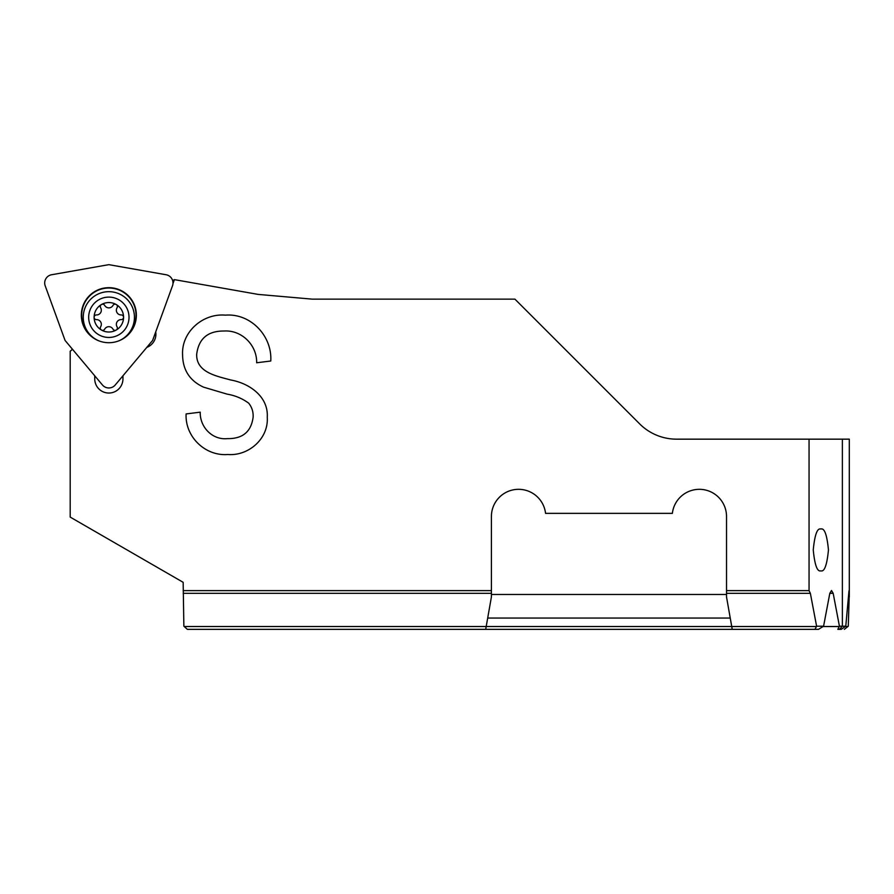<?xml version="1.0" encoding="UTF-8"?>
<svg xmlns="http://www.w3.org/2000/svg" width="894" height="894" viewBox="0 0 894 894"><rect width="100%" height="100%" fill="white"/><g stroke="black" fill="none" stroke-linecap="round" stroke-linejoin="round"><path stroke-width="1.34" d="M51.606 274.749A8.359 8.359 0 0 0 45.203 285.845L65.083 340.458L102.441 384.979A8.359 8.359 0 0 0 115.248 384.979L152.606 340.458L172.486 285.845A8.359 8.359 0 0 0 166.083 274.749L108.844 264.658L51.606 274.749M126.289 336.021A27.166 27.166 0 0 0 108.844 288.024A27.166 27.166 0 0 0 91.411 336.021M81.32 315.191A27.524 27.524 0 0 1 108.844 287.667A27.524 27.524 0 0 1 136.369 315.191A27.524 27.524 0 0 1 108.844 342.715A27.524 27.524 0 0 1 81.32 315.191M115.035 304.206A2.347 2.347 0 0 1 117.047 307.782A4.705 4.705 0 0 0 121.171 314.934A2.347 2.347 0 0 1 123.573 317.281A2.347 2.347 0 0 1 121.171 319.627A4.705 4.705 0 0 0 117.047 326.779A2.347 2.347 0 0 1 115.035 330.355A2.347 2.347 0 0 1 112.968 329.126A4.705 4.705 0 0 0 104.721 329.126A2.347 2.347 0 0 1 101.48 330.042A2.347 2.347 0 0 1 100.642 326.779A4.705 4.705 0 0 0 96.518 319.627A2.347 2.347 0 0 1 94.116 317.281A2.347 2.347 0 0 1 96.518 314.934A4.705 4.705 0 0 0 100.642 307.782A2.347 2.347 0 0 1 102.654 304.206A2.347 2.347 0 0 1 104.721 305.435A4.705 4.705 0 0 0 112.968 305.435A2.347 2.347 0 0 1 115.035 304.206M108.844 332.02A14.729 14.729 0 0 1 94.116 317.281A14.729 14.729 0 0 1 108.844 302.552A14.729 14.729 0 0 1 123.573 317.281A14.729 14.729 0 0 1 108.844 332.02M108.844 337.451A20.171 20.171 0 0 0 129.015 317.281A20.171 20.171 0 0 0 108.844 297.11A20.171 20.171 0 0 0 88.674 317.281A20.171 20.171 0 0 0 108.844 337.451M119.226 340.681A25.602 25.602 0 0 0 108.844 291.679A25.602 25.602 0 0 0 98.463 340.681M820.848 529.024C824.447 527.84 826.984 534.802 828.459 549.922C826.984 565.042 824.447 572.015 820.848 570.83C817.261 572.015 814.725 565.042 813.249 549.922C814.725 534.802 817.261 527.84 820.848 529.024M155.712 331.942A14.103 14.103 0 0 1 146.784 347.397M72.503 349.308L70.201 351.241L70.201 517.101L183.158 582.318L183.862 626.202L187.36 629.342L485.699 629.342L491.409 596.946L491.409 590.621L183.158 590.621M844.349 629.342L848.283 626.202L849.289 593.337C849.233 589.638 849.054 589.638 848.764 593.337L845.78 626.202L839.421 626.202L833.186 593.337L831.498 590.521L829.811 593.337L823.586 626.202L816.602 626.202L810.366 593.337L809.059 590.621L726.52 590.621L726.52 516.486A27.166 27.166 0 0 0 700.918 489.364A27.166 27.166 0 0 0 672.366 513.357L545.563 513.357A27.166 27.166 0 0 0 517.011 489.364A27.166 27.166 0 0 0 491.409 516.486L491.409 590.621M809.059 590.621L809.059 439.166L676.579 439.166A52.243 52.243 0 0 1 639.635 423.857L514.922 299.144L312.297 299.144L258.154 294.405L174.408 279.632L172.967 283.577M122.947 375.804L122.947 378.933A14.103 14.103 0 0 1 108.844 393.036A14.103 14.103 0 0 1 94.742 378.933L94.742 375.804M225.355 315.146C250.722 313.079 272.29 336.055 270.781 361.008L256.667 362.774C257.047 345.207 241.838 329.92 224.148 331.015C207.821 330.881 198.669 338.636 196.691 354.281C196.11 372.552 217.03 376.162 230.618 379.972C249.091 383.146 268.58 396.433 267.261 417.297C268.669 438.619 248.61 456.175 227.836 454.51C205.184 456.353 184.913 436.63 186.108 413.933L200.222 412.168C199.809 426.93 212.236 440.206 227.367 438.63C242.71 438.887 251.303 431.668 253.147 416.973C253.36 411.788 251.885 407.195 248.711 403.183C242.308 398.5 235.111 395.483 227.121 394.142L203.53 387.147C189.718 380.743 182.745 369.926 182.577 354.694C181.437 331.797 203.016 313.157 225.355 315.146M172.631 280.571L174.408 279.632M71.978 349.755L71.978 348.671M379.313 629.342L390.466 629.342M762.683 629.342L773.824 629.342M487.688 618.056L730.242 618.056M809.059 439.166L849.3 439.166L849.3 596.868M849.289 593.337C849.233 589.638 849.054 589.638 848.764 593.337L849.289 593.337M839.421 626.202L837.834 629.342L841.176 629.342L845.78 626.202M816.602 626.202L815.004 629.342L818.502 629.342L823.586 626.202M639.635 423.857A52.243 52.243 0 0 0 676.579 439.166M815.004 629.342L732.231 629.342L726.52 596.946L726.52 590.621M726.52 594.465L491.409 594.465M732.231 629.342L485.699 629.342M491.409 593.337L183.192 593.337M816.311 626.526L184.198 626.526M839.421 629.342L842.371 626.202L842.371 439.166M833.186 593.337L829.811 593.337M810.366 593.337L726.52 593.337M839.131 626.526L823.184 626.526M847.937 626.526L845.411 626.526"/></g></svg>
